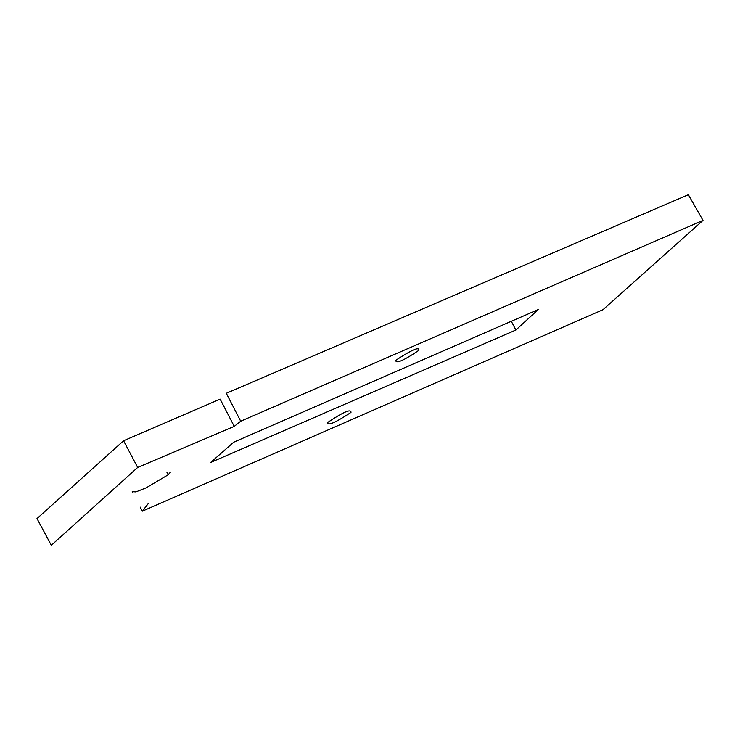 <?xml version="1.0" encoding="UTF-8"?>
<svg xmlns="http://www.w3.org/2000/svg" width="740" height="740" viewBox="0 0 740 740"><rect width="100%" height="100%" fill="white"/><g stroke="black" fill="none" stroke-linecap="round" stroke-linejoin="round"><path stroke-width="1.11" d="M123.571 440.763L137.677 467.449L51.31 545.297L37 518.564L123.571 440.763L220.131 399.128L234.238 426.388L240.704 421.217L703 220.391L688.357 194.703L226.311 393.301L240.704 421.217M538.248 309.551L233.683 442.215L210.678 462.454L515.873 330.031L538.248 309.551M148.176 503.709L142.311 511.183L140.193 507.113M703 220.391L602.998 309.69L142.311 511.183M137.677 467.449L234.238 426.388M327.496 422.568C343.341 411.986 351.176 408.6 350.982 412.402C335.414 422.697 327.589 426.092 327.496 422.568M170.431 472.129L168.202 474.766L146.261 487.79L135.892 491.906L132.229 491.665L132.608 492.424M395.743 360.334C411.634 349.844 419.367 346.505 418.933 350.298C403.513 360.676 395.789 364.025 395.743 360.334M168.202 474.766L166.796 472.046M511.368 321.382L515.873 330.031"/></g></svg>
